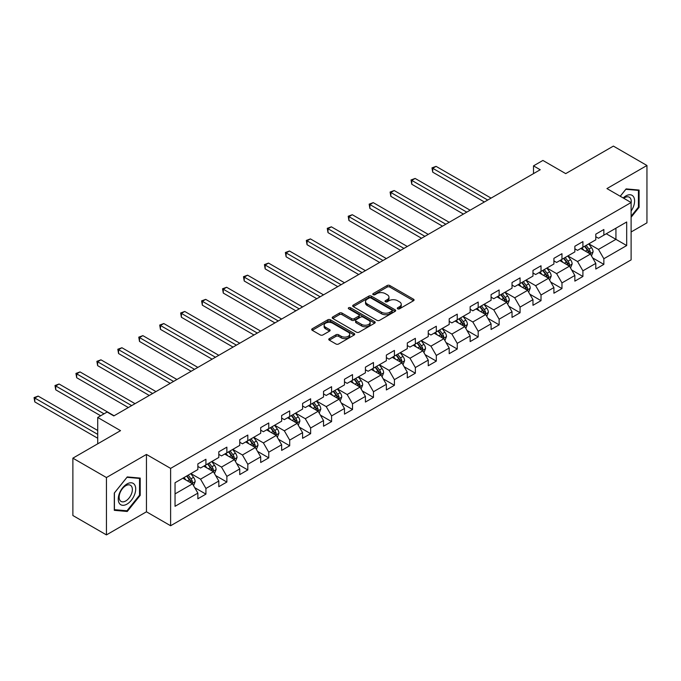 <?xml version="1.0" encoding="UTF-8"?>
<svg xmlns="http://www.w3.org/2000/svg" width="681" height="681" viewBox="0 0 681 681"><rect width="100%" height="100%" fill="white"/><g stroke="black" fill="none" stroke-linecap="round" stroke-linejoin="round"><path stroke-width="1.02" d="M397.678 308.816A1.302 0.749 0 0 0 399.526 308.816L413.52 300.738A1.864 1.073 0 0 0 414.065 299.972A1.864 1.073 0 0 0 413.52 299.214L389.804 285.518A1.864 1.073 0 0 0 387.166 285.518L373.162 293.605A1.302 0.749 0 0 0 372.779 294.132A1.302 0.749 0 0 0 373.162 294.669A1.302 0.749 0 0 0 375.01 294.669L376.823 293.622A5.967 3.439 0 0 1 385.259 293.622L387.234 294.762A5.967 3.439 0 0 1 388.979 297.197A5.967 3.439 0 0 1 387.234 299.631L385.42 300.679A1.302 0.749 0 0 0 385.037 301.215A1.302 0.749 0 0 0 385.42 301.743A1.302 0.749 0 0 0 387.268 301.743L389.081 300.696A5.967 3.439 0 0 1 397.508 300.696L399.492 301.836A5.967 3.439 0 0 1 401.237 304.271A5.967 3.439 0 0 1 399.492 306.705L397.678 307.752A1.302 0.749 0 0 0 397.295 308.289A1.302 0.749 0 0 0 397.678 308.816L397.678 307.752M329.315 338.627A1.864 1.073 0 0 0 328.77 339.385A1.864 1.073 0 0 0 329.315 340.151L335.971 343.99A1.864 1.073 0 0 0 338.61 343.99L354.154 335.009A1.864 1.073 0 0 0 354.699 334.252A1.864 1.073 0 0 0 354.154 333.486L330.438 319.798A1.864 1.073 0 0 0 327.799 319.798L312.247 328.77A1.864 1.073 0 0 0 311.702 329.536A1.864 1.073 0 0 0 312.247 330.294L320.291 334.933A1.864 1.073 0 0 0 322.922 334.933L329.578 331.094A1.864 1.073 0 0 0 330.123 330.336A1.864 1.073 0 0 0 329.578 329.57L325.595 327.272A4.988 2.877 0 0 1 324.13 325.237A4.988 2.877 0 0 1 327.212 322.573A4.988 2.877 0 0 1 332.643 323.203L348.255 332.217A4.988 2.877 0 0 1 349.719 334.252A4.988 2.877 0 0 1 346.638 336.908A4.988 2.877 0 0 1 341.207 336.286L338.61 334.78A1.864 1.073 0 0 0 335.971 334.78L329.315 338.627L329.315 340.151M631.108 231.983L646.95 222.84L646.95 165.483L613.385 146.1L565.724 173.621L542.902 160.444L533.504 165.866L540.22 169.739L113.821 415.921L107.113 412.039L97.715 417.47L97.715 443.825M106.44 477.543L106.44 534.9L146.449 511.797L146.449 454.44L106.44 477.543L72.876 458.16L120.537 430.647L97.715 417.47M146.449 454.44L170.616 468.392L631.108 202.529L631.108 259.887L170.616 525.749L170.616 468.392M646.95 165.483L606.941 188.577L631.108 202.529M376.951 320.325A1.864 1.073 0 0 0 379.589 320.325L395.142 311.353A1.864 1.073 0 0 0 395.687 310.587A1.864 1.073 0 0 0 395.142 309.829L371.417 296.133A1.864 1.073 0 0 0 368.787 296.133L353.235 305.114A1.864 1.073 0 0 0 352.69 305.871A1.864 1.073 0 0 0 353.235 306.629L376.951 320.325M349.208 309.106A1.302 0.749 0 0 1 350.536 309.285L374.627 323.194L359.1 332.158A1.864 1.073 0 0 1 356.461 332.158L332.745 318.461L332.745 316.946A1.864 1.073 0 0 0 332.2 317.704A1.864 1.073 0 0 0 332.745 318.461M332.745 316.946L339.393 313.098A1.864 1.073 0 0 1 342.032 313.098L351.651 318.657A1.864 1.073 0 0 0 354.29 318.657L358.7 316.103A1.864 1.073 0 0 0 359.245 315.346A1.864 1.073 0 0 0 358.7 314.579L348.689 308.799A1.302 0.749 0 0 1 348.306 308.272A1.302 0.749 0 0 1 349.115 307.574A1.302 0.749 0 0 1 350.536 307.735L374.652 321.662A1.864 1.073 0 0 1 375.197 322.419A1.864 1.073 0 0 1 374.652 323.177L374.652 321.662M106.44 534.9L72.876 515.517L72.876 458.16M194.715 487.656L205.926 494.125L205.926 488.473L218.814 481.024L218.814 486.685L226.867 482.037L226.867 476.377L239.755 468.937L239.755 474.597L247.807 469.941L247.807 464.289L260.695 456.849L260.695 462.501L268.757 457.853L268.757 452.193L281.645 444.753L281.645 450.413L289.697 445.757L289.697 440.105L302.585 432.665L302.585 438.317L310.638 433.669L310.638 428.008L323.526 420.569L323.526 426.229L331.587 421.573L331.587 415.921L344.475 408.481L344.475 414.133L352.528 409.485L352.528 403.824L365.416 396.385L365.416 402.045L373.469 397.398L373.469 391.737L386.365 384.297L386.365 389.949L394.418 385.301L394.418 379.64L407.306 372.201L407.306 377.861L415.359 373.214L415.359 367.553L428.247 360.113L428.247 365.765L436.308 361.117L436.308 355.456L449.196 348.017L449.196 353.677L457.249 349.03L457.249 343.369L470.137 335.929L470.137 341.59L478.19 336.933L478.19 331.272L491.078 323.833L491.078 329.493L499.139 324.846L499.139 319.185L512.027 311.745L512.027 317.406L520.08 312.749L520.08 307.097L532.968 299.649L532.968 305.309L541.02 300.661L541.02 295.001L553.908 287.561L553.908 293.222L561.97 288.565L561.97 282.913L574.858 275.464L574.858 281.125L582.91 276.477L582.91 270.817L595.798 263.377L595.798 269.038L603.851 264.381L603.851 258.729L626.682 245.552L626.682 221.989L615.939 228.186L615.939 239.346L626.682 245.552M205.926 494.125L197.865 498.781L197.865 493.121L175.043 506.298L175.043 482.735L197.865 469.558L197.865 463.897L205.926 459.249L205.926 464.902L218.814 457.462L218.814 451.809L226.867 447.153L226.867 452.814L239.755 445.374L239.755 439.713L247.807 435.065L247.807 440.726L260.695 433.278L260.695 427.625L268.757 422.969L268.757 428.63L281.645 421.19L281.645 415.529L289.697 410.881L289.697 416.542L302.585 409.094L302.585 403.441L310.638 398.785L310.638 404.446L323.526 397.006L323.526 391.345L331.587 386.697L331.587 392.358L344.475 384.91L344.475 379.257L352.528 374.601L352.528 380.262L365.416 372.822L365.416 367.161L373.469 362.513L373.469 368.174L386.365 360.734L386.365 355.073L394.418 350.417L394.418 356.078L407.306 348.638L407.306 342.977L415.359 338.329L415.359 343.99L428.247 336.55L428.247 330.889L436.308 326.242L436.308 331.894L449.196 324.454L449.196 318.793L457.249 314.145L457.249 319.806L470.137 312.366L470.137 306.705L478.19 302.058L478.19 307.71L491.078 300.27L491.078 294.609L499.139 289.961L499.139 295.622L512.027 288.182L512.027 282.521L520.08 277.874L520.08 283.526L532.968 276.086L532.968 270.434L541.02 265.777L541.02 271.438L553.908 263.998L553.908 258.337L561.97 253.69L561.97 259.342L574.858 251.902L574.858 246.25L582.91 241.593L582.91 247.254L595.798 239.814L595.798 234.153L603.851 229.506L603.851 235.158L626.682 221.989M203.772 466.144L213.442 471.729L200.554 479.169L190.884 473.584M197.865 466.459L200.554 468.009L205.926 464.902M200.554 479.169L205.926 488.473M213.442 471.729L218.814 481.024M224.721 454.057L234.383 459.632L221.495 467.072L211.834 461.497M218.814 454.363L221.495 455.912L226.867 452.814M221.495 467.072L226.867 476.377M234.383 459.632L239.755 468.937M245.662 441.96L255.332 447.545L242.445 454.985L232.774 449.4M239.755 442.275L242.445 443.825L247.807 440.726M242.445 454.985L247.807 464.289M255.332 447.545L260.695 456.849M266.603 429.873L276.273 435.448L263.385 442.888L253.715 437.313M260.695 430.179L263.385 431.728L268.757 428.63M263.385 442.888L268.757 452.193M276.273 435.448L281.645 444.753M287.552 417.776L297.214 423.361L284.326 430.801L274.664 425.216M281.645 418.091L284.326 419.641L289.697 416.542M284.326 430.801L289.697 440.105M297.214 423.361L302.585 432.665M308.493 405.689L318.163 411.264L305.275 418.713L295.605 413.129M302.585 405.995L305.275 407.544L310.638 404.446M305.275 418.713L310.638 428.008M318.163 411.264L323.526 420.569M329.434 393.592L339.104 399.177L326.216 406.617L316.546 401.032M323.526 393.907L326.216 395.457L331.587 392.358M326.216 406.617L331.587 415.921M339.104 399.177L344.475 408.481M350.383 381.505L360.045 387.08L347.157 394.529L337.495 388.945M344.475 381.811L347.157 383.36L352.528 380.262M347.157 394.529L352.528 403.824M360.045 387.08L365.416 396.385M371.324 369.408L380.994 374.993L368.106 382.433L358.436 376.857M365.416 369.723L368.106 371.273L373.469 368.174M368.106 382.433L373.469 391.737M380.994 374.993L386.365 384.297M392.265 357.321L401.935 362.905L389.047 370.345L379.377 364.761M386.365 357.627L389.047 359.176L394.418 356.078M389.047 370.345L394.418 379.64M401.935 362.905L407.306 372.201M413.214 345.224L422.875 350.809L409.988 358.249L400.326 352.673M407.306 345.539L409.988 347.089L415.359 343.99M409.988 358.249L415.359 367.553M422.875 350.809L428.247 360.113M434.155 333.137L443.825 338.721L430.937 346.161L421.267 340.577M428.247 333.443L430.937 334.992L436.308 331.894M430.937 346.161L436.308 355.456M443.825 338.721L449.196 348.017M455.104 321.04L464.765 326.625L451.878 334.065L442.207 328.489M449.196 321.355L451.878 322.905L457.249 319.806M451.878 334.065L457.249 343.369M464.765 326.625L470.137 335.929M476.045 308.953L485.706 314.537L472.818 321.977L463.157 316.393M470.137 309.259L472.818 310.817L478.19 307.71M472.818 321.977L478.19 331.272M485.706 314.537L491.078 323.833M496.985 296.865L506.655 302.441L493.768 309.881L484.097 304.305M491.078 297.171L493.768 298.721L499.139 295.622M493.768 309.881L499.139 319.185M506.655 302.441L512.027 311.745M517.935 284.769L527.596 290.353L514.708 297.793L505.047 292.209M512.027 285.075L514.708 286.633L520.08 283.526M514.708 297.793L520.08 307.097M527.596 290.353L532.968 299.649M538.875 272.681L548.537 278.257L535.649 285.697L525.987 280.121M532.968 272.987L535.649 274.537L541.02 271.438M535.649 285.697L541.02 295.001M548.537 278.257L553.908 287.561M559.816 260.585L569.486 266.169L556.598 273.609L546.928 268.025M553.908 260.9L556.598 262.449L561.97 259.342M556.598 273.609L561.97 282.913M569.486 266.169L574.858 275.464M580.765 248.497L590.427 254.073L577.539 261.513L567.877 255.937M574.858 248.803L577.539 250.353L582.91 247.254M577.539 261.513L582.91 270.817M590.427 254.073L595.798 263.377M606.269 233.77L615.939 239.346L598.48 249.425L588.818 243.841M595.798 236.716L598.48 238.265L603.851 235.158M598.48 249.425L603.851 258.729M146.449 511.797L170.616 525.749M533.504 165.866L533.504 173.621M175.043 493.895L192.502 483.816L182.831 478.241M192.502 483.816L197.865 493.121M592.64 257.912L603.851 264.381M571.699 270.008L582.91 276.477M550.759 282.096L561.97 288.565M529.809 294.183L541.02 300.661M508.869 306.28L520.08 312.749M487.928 318.368L499.139 324.846M466.979 330.464L478.19 336.933M446.038 342.552L457.249 349.03M425.097 354.648L436.308 361.117M404.148 366.736L415.359 373.214M383.207 378.832L394.418 385.301M362.266 390.92L373.469 397.398M341.317 403.016L352.528 409.485M320.376 415.104L331.587 421.573M299.436 427.2L310.638 433.669M278.486 439.288L289.697 445.757M257.546 451.384L268.757 457.853M236.596 463.472L247.807 469.941M215.656 475.568L226.867 482.037M631.108 217.265L639.093 207.33L639.093 190.059L626.137 188.901L620.229 196.247M114.297 510.324L127.253 511.482L140.209 495.359L140.209 478.088L127.253 476.93L114.297 493.044L114.297 510.324M638.429 206.939L639.093 207.33M139.537 494.976L140.209 495.359M125.883 510.69L127.253 511.482M398.198 309.004L399.492 308.263A5.967 3.439 0 0 0 401.237 305.82L401.237 304.271M388.979 297.197L388.979 298.746A5.967 3.439 0 0 1 387.234 301.181L385.94 301.93M413.495 300.747L389.804 287.067A1.864 1.073 0 0 0 387.166 287.067L373.69 294.856M395.116 311.362L371.417 297.682A1.864 1.073 0 0 0 368.787 297.682L353.26 306.646M391.847 311.123A1.302 0.749 0 0 0 392.23 310.587A1.302 0.749 0 0 0 391.847 310.059L371.026 298.031A1.302 0.749 0 0 0 369.179 298.031L367.272 299.138A5.967 3.439 0 0 0 365.518 301.572A5.967 3.439 0 0 0 367.272 304.007L381.505 312.221A5.967 3.439 0 0 0 389.932 312.221L391.847 311.123L391.847 312.673A1.302 0.749 0 0 0 392.23 312.136L392.23 310.587M365.518 301.572L365.518 303.122A5.967 3.439 0 0 0 367.272 305.556L367.272 304.007M391.847 312.673L389.932 313.771A5.967 3.439 0 0 1 381.505 313.771L367.272 305.556M332.771 318.478L339.393 314.648L339.393 313.098M359.245 315.346L359.245 316.895A1.864 1.073 0 0 1 358.7 317.652L354.29 320.206A1.864 1.073 0 0 1 351.651 320.206L342.032 314.648A1.864 1.073 0 0 0 339.393 314.648M361.637 324.42A4.988 2.877 0 0 0 367.068 325.041A4.988 2.877 0 0 0 370.149 322.385A4.988 2.877 0 0 0 368.685 320.342L363.186 317.167A1.864 1.073 0 0 0 360.547 317.167L356.129 319.721A1.864 1.073 0 0 0 355.584 320.479A1.864 1.073 0 0 0 356.129 321.236L361.637 324.42L361.637 325.969A4.988 2.877 0 0 0 367.068 326.591A4.988 2.877 0 0 0 370.149 323.935L370.149 322.385M355.584 320.479L355.584 322.028A1.864 1.073 0 0 0 356.129 322.794L356.129 321.236M361.637 325.969L356.129 322.794M349.719 334.252L349.719 335.801A4.988 2.877 0 0 1 346.638 338.457A4.988 2.877 0 0 1 341.207 337.836L338.61 336.337A1.864 1.073 0 0 0 335.971 336.337L329.34 340.159M324.13 325.237L324.13 326.786A4.988 2.877 0 0 0 325.595 328.821L325.595 327.272M329.578 329.57L329.578 331.094L325.595 328.821M354.129 335.026L330.438 321.347A1.864 1.073 0 0 0 327.799 321.347L312.273 330.311M591.491 255.911L593.083 251.885A5.031 2.903 -120 0 0 591.483 247.603L588.707 243.909M583.881 250.293L582 247.782M491.078 198.111L436.078 166.36L432.716 168.292L432.716 172.165L484.37 201.985M589.652 253.621L590.367 252.106A5.031 2.903 -120 0 0 588.929 249.076L586.162 245.381M584.902 246.105L587.975 250.208A2.562 1.481 60 0 1 588.435 250.991L590.367 252.106M584.545 246.309L587.32 250.004A5.031 2.903 60 0 1 588.759 253.034M432.716 172.165L431.984 167.866L487.724 200.052M431.984 167.866L436.078 166.36M631.108 211.059A12.343 7.125 120 0 0 633.432 206.692A12.343 7.125 120 0 0 632.666 195.77A12.343 7.125 120 0 0 623.2 197.967M637.595 189.922L638.429 190.399L638.429 207.143L631.108 216.243M620.255 196.264L625.873 189.284L638.429 190.399M631.108 203.185A9.347 5.397 120 0 0 629.321 197.218A9.347 5.397 120 0 0 623.745 198.273M126.981 504.127A12.343 7.125 120 0 0 135.706 489.009A12.343 7.125 120 0 0 126.981 483.97A12.343 7.125 120 0 0 118.256 499.088A12.343 7.125 120 0 0 126.981 504.127M125.755 500.969A9.347 5.397 120 0 0 131.859 492.738A9.347 5.397 120 0 0 130.429 485.255A9.347 5.397 120 0 0 125.755 485.715A9.347 5.397 120 0 0 119.652 493.946A9.347 5.397 120 0 0 121.082 501.437A9.347 5.397 120 0 0 125.755 500.969M114.425 492.925L126.981 477.313L139.537 478.437L139.537 495.172L126.981 510.784L114.425 509.669L114.425 492.925M138.703 477.951L139.537 478.437M570.542 268.008L572.142 263.981A5.031 2.903 -120 0 0 570.533 259.699L567.767 255.996M562.932 262.389L561.05 259.87M470.137 210.199L415.129 178.448L411.775 180.388L411.775 184.262L463.42 214.081M568.703 265.718L569.427 264.194A5.031 2.903 -120 0 0 567.988 261.172L565.213 257.469M563.953 258.201L567.026 262.304A2.562 1.481 60 0 1 567.494 263.079L569.427 264.194M563.604 258.397L566.379 262.1A5.031 2.903 60 0 1 567.818 265.122M411.775 184.262L411.035 179.963L466.783 212.14M411.035 179.963L415.129 178.448M549.601 280.095L551.201 276.069A5.031 2.903 -120 0 0 549.593 271.787L546.826 268.093M541.991 274.477L540.11 271.966M449.196 222.295L394.188 190.535L390.834 192.476L390.834 196.349L442.48 226.169M547.762 277.805L548.486 276.29A5.031 2.903 -120 0 0 547.039 273.26L544.272 269.565M543.012 270.289L546.085 274.392A2.562 1.481 60 0 1 546.554 275.175L548.486 276.29M542.663 270.493L545.43 274.188A5.031 2.903 60 0 1 546.869 277.218M390.834 196.349L390.094 192.051L445.834 224.236M390.094 192.051L394.188 190.535M528.66 292.192L530.252 288.165A5.031 2.903 -120 0 0 528.652 283.883L525.877 280.18M521.05 286.565L519.169 284.054M428.247 234.383L373.248 202.632L369.885 204.572L369.885 208.446L421.539 238.265M526.822 289.902L527.537 288.378A5.031 2.903 -120 0 0 526.098 285.356L523.331 281.653M522.063 282.385L525.145 286.488A2.562 1.481 60 0 1 525.604 287.263L527.537 288.378M521.714 282.581L524.489 286.284A5.031 2.903 60 0 1 525.928 289.306M369.885 208.446L369.153 204.138L424.893 236.324M369.153 204.138L373.248 202.632M507.711 304.279L509.311 300.253A5.031 2.903 -120 0 0 507.703 295.971L504.936 292.277M500.101 298.661L498.22 296.15M407.306 246.479L352.298 214.719L348.944 216.66L348.944 220.533L400.59 250.353M505.872 301.989L506.596 300.474A5.031 2.903 -120 0 0 505.157 297.444L502.382 293.749M501.122 294.473L504.195 298.576A2.562 1.481 60 0 1 504.664 299.359L506.596 300.474M500.773 294.677L503.54 298.372A5.031 2.903 60 0 1 504.987 301.402M348.944 220.533L348.204 216.235L403.952 248.42M348.204 216.235L352.298 214.719M486.77 316.367L488.371 312.349A5.031 2.903 -120 0 0 486.762 308.067L483.995 304.364M479.16 310.749L477.279 308.238M386.357 258.567L331.358 226.816L328.004 228.756L328.004 232.63L379.649 262.449M484.932 314.086L485.655 312.562A5.031 2.903 -120 0 0 484.208 309.54L481.441 305.837M480.182 306.561L483.255 310.672A2.562 1.481 60 0 1 483.723 311.447L485.655 312.562M479.833 306.765L482.599 310.468A5.031 2.903 60 0 1 484.038 313.49M328.004 232.63L327.263 228.322L383.003 260.508M327.263 228.322L331.358 226.816M465.83 328.463L467.421 324.437A5.031 2.903 -120 0 0 465.821 320.155L463.046 316.452M458.219 322.845L456.338 320.334M365.416 270.663L310.417 238.903L307.054 240.844L307.054 244.717L358.708 274.537M463.991 326.173L464.706 324.658A5.031 2.903 -120 0 0 463.267 321.628L460.501 317.925M459.232 318.657L462.314 322.76A2.562 1.481 60 0 1 462.774 323.535L464.706 324.658M458.883 318.861L461.658 322.556A5.031 2.903 60 0 1 463.097 325.586M307.054 244.717L306.322 240.419L362.062 272.596M306.322 240.419L310.417 238.903M444.88 340.551L446.481 336.533A5.031 2.903 -120 0 0 444.872 332.243L442.105 328.548M437.27 334.933L435.389 332.422M344.475 282.751L289.468 251L286.114 252.932L286.114 256.814L337.759 286.633M443.042 338.27L443.765 336.746A5.031 2.903 -120 0 0 442.327 333.716L439.551 330.021M438.292 330.745L441.365 334.848A2.562 1.481 60 0 1 441.833 335.631L443.765 336.746M437.943 330.949L440.709 334.652A5.031 2.903 60 0 1 442.156 337.674M286.114 256.814L285.373 252.506L341.113 284.692M285.373 252.506L289.468 251M423.94 352.647L425.54 348.621A5.031 2.903 -120 0 0 423.931 344.339L421.156 340.636M416.329 347.029L414.448 344.518M323.526 294.847L268.527 263.087L265.173 265.028L265.173 268.901L316.818 298.721M422.101 350.357L422.824 348.834A5.031 2.903 -120 0 0 421.377 345.812L418.611 342.109M417.351 342.841L420.424 346.944A2.562 1.481 60 0 1 420.892 347.719L422.824 348.834M417.002 343.045L419.768 346.74A5.031 2.903 60 0 1 421.207 349.77M265.173 268.901L264.432 264.603L320.172 296.78M264.432 264.603L268.527 263.087M402.999 364.735L404.591 360.717A5.031 2.903 -120 0 0 402.99 356.427L400.215 352.732M395.389 359.117L393.507 356.606M302.585 306.935L247.586 275.184L244.224 277.116L244.224 280.998L295.869 310.817M401.16 362.454L401.875 360.93A5.031 2.903 -120 0 0 400.437 357.9L397.661 354.205M396.402 354.929L399.475 359.032A2.562 1.481 60 0 1 399.943 359.815L401.875 360.93M396.053 355.133L398.828 358.836A5.031 2.903 60 0 1 400.266 361.858M244.224 280.998L243.492 276.69L299.231 308.876M243.492 276.69L247.586 275.184M382.05 376.831L383.65 372.805A5.031 2.903 -120 0 0 382.041 368.523L379.274 364.82M374.439 371.213L372.558 368.702M281.645 319.031L226.637 287.271L223.283 289.212L223.283 293.085L274.928 322.905M380.211 374.541L380.934 373.018A5.031 2.903 -120 0 0 379.496 369.996L376.721 366.293M375.461 367.025L378.534 371.128A2.562 1.481 60 0 1 379.002 371.903L380.934 373.018M375.112 367.229L377.878 370.924A5.031 2.903 60 0 1 379.326 373.954M223.283 293.085L222.542 288.787L278.282 320.964M222.542 288.787L226.637 287.271M361.109 388.919L362.709 384.901A5.031 2.903 -120 0 0 361.1 380.611L358.325 376.916M353.499 383.301L351.617 380.79M260.695 331.119L205.696 299.368L202.342 301.3L202.342 305.182L253.987 334.992M359.27 386.638L359.985 385.114A5.031 2.903 -120 0 0 358.546 382.084L355.78 378.389M354.52 379.113L357.593 383.216A2.562 1.481 60 0 1 358.061 383.999L359.985 385.114M354.163 379.317L356.938 383.02A5.031 2.903 60 0 1 358.376 386.042M202.342 305.182L201.602 300.874L257.341 333.06M201.602 300.874L205.696 299.368M340.168 401.015L341.76 396.989A5.031 2.903 -120 0 0 340.159 392.707L337.384 389.004M332.558 395.397L330.668 392.886M239.755 343.215L184.747 311.455L181.393 313.396L181.393 317.269L233.038 347.089M338.321 398.725L339.044 397.202A5.031 2.903 -120 0 0 337.606 394.18L334.831 390.477M333.571 391.209L336.644 395.312A2.562 1.481 60 0 1 337.112 396.087L339.044 397.202M333.222 391.413L335.997 395.108A5.031 2.903 60 0 1 337.435 398.138M181.393 317.269L180.652 312.971L236.401 345.148M180.652 312.971L184.747 311.455M319.219 413.103L320.819 409.085A5.031 2.903 -120 0 0 319.21 404.795L316.444 401.1M311.609 407.485L309.727 404.974M218.814 355.303L163.806 323.552L160.452 325.484L160.452 329.366L212.097 359.176M317.38 410.822L318.104 409.298A5.031 2.903 -120 0 0 316.665 406.268L313.89 402.573M312.63 403.297L315.703 407.4A2.562 1.481 60 0 1 316.171 408.183L318.104 409.298M312.281 403.501L315.048 407.204A5.031 2.903 60 0 1 316.486 410.226M160.452 329.366L159.712 325.058L215.451 357.244M159.712 325.058L163.806 323.552M298.278 425.199L299.87 421.173A5.031 2.903 -120 0 0 298.269 416.891L295.494 413.188M290.668 419.581L288.787 417.07M197.865 367.399L142.865 335.639L139.511 337.58L139.511 341.453L191.157 371.273M296.439 422.91L297.154 421.386A5.031 2.903 -120 0 0 295.716 418.364L292.949 414.661M291.689 415.393L294.762 419.496A2.562 1.481 60 0 1 295.222 420.271L297.154 421.386M291.332 415.597L294.107 419.292A5.031 2.903 60 0 1 295.545 422.322M139.511 341.453L138.771 337.155L194.511 369.332M138.771 337.155L142.865 335.639M277.337 437.287L278.929 433.269A5.031 2.903 -120 0 0 277.329 428.979L274.554 425.284M269.727 431.669L267.837 429.158M176.924 379.487L121.916 347.736L118.562 349.668L118.562 353.541L170.207 383.36M275.49 435.006L276.214 433.482A5.031 2.903 -120 0 0 274.775 430.452L272 426.757M270.74 427.481L273.813 431.584A2.562 1.481 60 0 1 274.281 432.367L276.214 433.482M270.391 427.685L273.166 431.388A5.031 2.903 60 0 1 274.605 434.41M118.562 353.541L117.822 349.242L173.57 381.428M117.822 349.242L121.916 347.736M256.388 449.383L257.988 445.357A5.031 2.903 -120 0 0 256.379 441.075L253.613 437.372M248.778 443.765L246.897 441.245M155.983 391.584L100.975 359.823L97.621 361.764L97.621 365.637L149.267 395.457M254.549 447.094L255.273 445.57A5.031 2.903 -120 0 0 253.834 442.548L251.059 438.845M249.799 439.577L252.872 443.68A2.562 1.481 60 0 1 253.341 444.455L255.273 445.57M249.45 439.773L252.217 443.476A5.031 2.903 60 0 1 253.655 446.498M97.621 365.637L96.881 361.339L152.621 393.516M96.881 361.339L100.975 359.823M235.447 461.471L237.039 457.445A5.031 2.903 -120 0 0 235.439 453.163L232.664 449.469M227.837 455.853L225.956 453.342M135.034 403.671L80.035 371.92L76.672 373.852L76.672 377.725L128.326 407.544M233.609 459.181L234.324 457.666A5.031 2.903 -120 0 0 232.885 454.636L230.118 450.941M228.859 451.665L231.932 455.768A2.562 1.481 60 0 1 232.391 456.551L234.324 457.666M228.501 451.869L231.276 455.563A5.031 2.903 60 0 1 232.715 458.594M76.672 377.725L75.94 373.426L131.68 405.612M75.94 373.426L80.035 371.92M214.498 473.567L216.098 469.541A5.031 2.903 -120 0 0 214.489 465.259L211.723 461.556M206.888 467.949L205.007 465.429M114.093 415.768L59.085 384.007L55.731 385.948L55.731 389.821L100.669 415.768M212.659 471.278L213.383 469.754A5.031 2.903 -120 0 0 211.944 466.732L209.169 463.029M207.909 463.761L210.982 467.864A2.562 1.481 60 0 1 211.451 468.639L213.383 469.754M207.56 463.957L210.335 467.66A5.031 2.903 60 0 1 211.774 470.682M55.731 389.821L54.991 385.523L104.023 413.827M54.991 385.523L59.085 384.007M193.557 485.655L195.158 481.629A5.031 2.903 -120 0 0 193.549 477.347L190.782 473.653M185.947 480.037L184.066 477.526M97.715 430.494L38.145 396.095L34.791 398.036L34.791 401.909L97.715 438.241M191.719 483.365L192.442 481.85A5.031 2.903 -120 0 0 190.995 478.82L188.228 475.125M186.969 475.849L190.042 479.952A2.562 1.481 60 0 1 190.51 480.735L192.442 481.85M186.62 476.053L189.386 479.747A5.031 2.903 60 0 1 190.825 482.778M34.791 401.909L34.05 397.61L97.715 434.367M34.05 397.61L38.145 396.095M399.492 308.263L399.492 306.705M385.42 301.743L385.42 300.679M387.234 301.181L387.234 299.631M373.162 294.669L373.162 293.605M387.166 287.067L387.166 285.518M389.804 287.067L389.804 285.518M413.52 300.738L413.52 299.214M353.235 306.629L353.235 305.114M368.787 297.682L368.787 296.133M371.417 297.682L371.417 296.133M395.142 311.353L395.142 309.829M381.505 313.771L381.505 312.221M389.932 313.771L389.932 312.221M342.032 314.648L342.032 313.098M351.651 320.206L351.651 318.657M354.29 320.206L354.29 318.657M358.7 317.652L358.7 316.103M350.536 309.285L350.536 307.735M335.971 336.337L335.971 334.78M338.61 336.337L338.61 334.78M341.207 337.836L341.207 336.286M312.247 330.294L312.247 328.77M327.799 321.347L327.799 319.798M330.438 321.347L330.438 319.798M354.154 335.009L354.154 333.486M589.933 253.792L593.057 251.987M588.929 249.076L591.483 247.603M585.354 251.144L587.32 250.004M568.993 265.879L572.108 264.075M567.988 261.172L570.533 259.699M564.404 263.232L566.379 262.1M548.043 277.976L551.167 276.171M547.039 273.26L549.593 271.787M543.464 275.328L545.43 274.188M527.103 290.063L530.218 288.259M526.098 285.356L528.652 283.883M522.523 287.416L524.489 286.284M506.153 302.151L509.277 300.355M505.157 297.444L507.703 295.971M501.574 299.512L503.54 298.372M485.212 314.247L488.337 312.443M484.208 309.54L486.762 308.067M480.633 311.6L482.599 310.468M464.272 326.335L467.387 324.539M463.267 321.628L465.821 320.155M459.692 323.696L461.658 322.556M443.322 338.431L446.447 336.627M442.327 333.716L444.872 332.243M438.743 335.784L440.709 334.652M422.382 350.519L425.506 348.723M421.377 345.812L423.931 344.339M417.802 347.88L419.768 346.74M401.441 362.615L404.557 360.811M400.437 357.9L402.99 356.427M396.861 359.968L398.828 358.836M380.492 374.703L383.616 372.907M379.496 369.996L382.041 368.523M375.912 372.064L377.878 370.924M359.551 386.799L362.675 384.995M358.546 382.084L361.1 380.611M354.971 384.152L356.938 383.02M338.61 398.887L341.726 397.091M337.606 394.18L340.159 392.707M334.022 396.248L335.997 395.108M317.661 410.983L320.785 409.179M316.665 406.268L319.21 404.795M313.081 408.336L315.048 407.204M296.72 423.071L299.844 421.267M295.716 418.364L298.269 416.891M292.14 420.432L294.107 419.292M275.779 435.168L278.895 433.363M274.775 430.452L277.329 428.979M271.191 432.52L273.166 431.388M254.83 447.255L257.954 445.451M253.834 442.548L256.379 441.075M250.25 444.608L252.217 443.476M233.889 459.352L237.014 457.547M232.885 454.636L235.439 453.163M229.31 456.704L231.276 455.563M212.949 471.439L216.064 469.635M211.944 466.732L214.489 465.259M208.36 468.792L210.335 467.66M191.999 483.536L195.124 481.731M190.995 478.82L193.549 477.347M187.42 480.888L189.386 479.747"/></g></svg>
